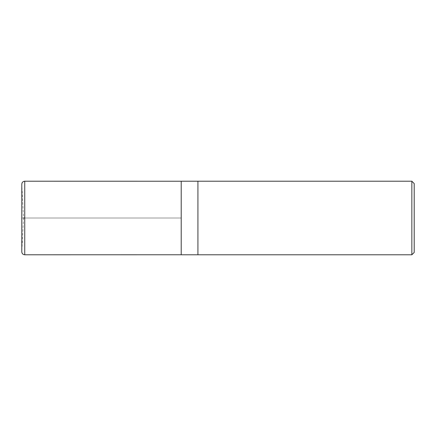 <?xml version="1.0" encoding="UTF-8"?>
<svg xmlns="http://www.w3.org/2000/svg" width="436" height="436" viewBox="0 0 436 436"><rect width="100%" height="100%" fill="white"/><g stroke="black" fill="none" stroke-linecap="round" stroke-linejoin="round"><path stroke-width="0.33" stroke-dasharray="2.18 1.64" d="M414.2 183.567L414.2 252.433M411.846 181.213L411.846 254.788M197.917 254.788L197.917 181.213L197.917 254.788M181.213 181.213L181.213 254.788M181.213 218L181.213 254.76L181.213 181.24L181.213 218L24.743 218L181.213 218M21.8 184.155L21.805 251.692L23.571 218L21.805 218L23.571 218L21.805 184.308L21.805 218L21.805 184.308M24.743 181.213L24.743 254.788"/><path stroke-width="0.65" d="M411.846 254.788L414.2 252.433L414.2 183.567L411.846 181.213L197.917 181.213L197.917 254.788L197.917 181.213L181.213 181.213L181.213 254.788L411.846 254.788L411.846 181.213M24.743 218L23.571 218L24.743 218M21.805 251.692L21.805 218L21.8 251.845C21.969 253.627 22.95 254.608 24.743 254.788L24.743 181.213C22.95 181.392 21.969 182.373 21.8 184.155L21.805 251.692M181.213 181.24L24.743 181.213M181.213 254.76L24.743 254.788"/></g></svg>
